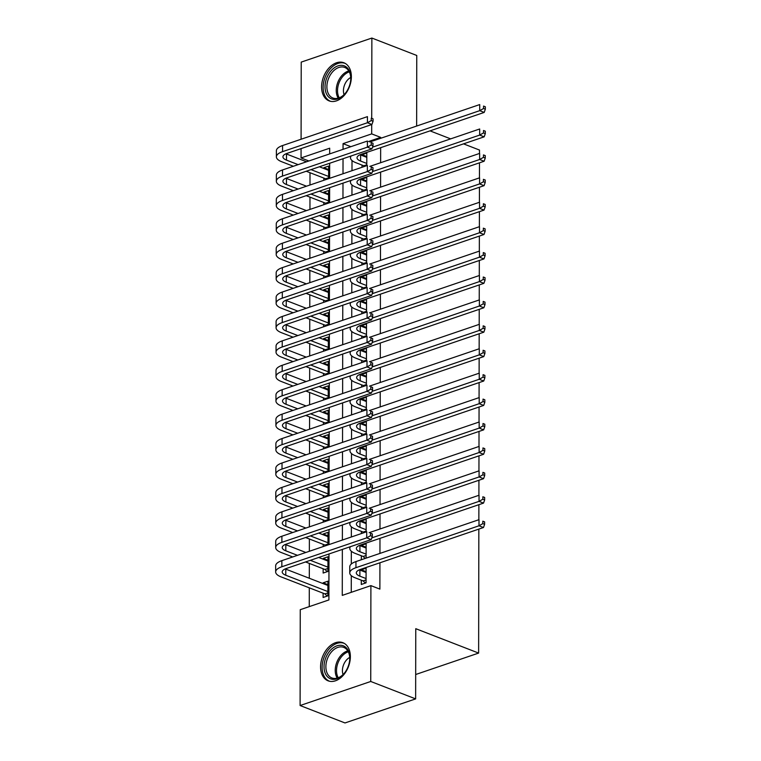 <?xml version="1.0" encoding="UTF-8"?>
<svg xmlns="http://www.w3.org/2000/svg" width="761" height="761" viewBox="0 0 761 761"><rect width="100%" height="100%" fill="white"/><g stroke="black" fill="none" stroke-linecap="round" stroke-linejoin="round"><path stroke-width="1.14" d="M351.373 76.747A20.442 13.86 111.2 0 1 329.094 100.88A20.442 13.86 111.2 0 1 321.599 86.897A20.442 13.86 111.2 0 1 343.877 62.763A20.442 13.86 111.2 0 1 351.373 76.747M350.364 656.686A20.442 13.86 111.2 0 1 328.077 680.819A20.442 13.86 111.2 0 1 320.581 666.826A20.442 13.86 111.2 0 1 342.869 642.693A20.442 13.86 111.2 0 1 350.364 656.686M478.84 529.104L478.631 653.081L415.763 628.691L415.639 698.893L344.999 722.95L300.1 705.533L300.262 609.685L328.904 599.934L328.98 553.97M310.012 172.718L309.993 185.009M309.974 197.137L309.955 209.427M309.927 221.556L309.908 233.846M309.889 245.974L309.87 258.264M309.841 270.393L309.822 282.683M309.803 294.811L309.784 307.102M309.756 319.23L309.737 331.52M309.717 343.649L309.698 355.939M309.679 368.067L309.651 380.357M309.632 392.486L309.613 404.776M309.594 416.904L309.565 429.194M309.546 441.323L309.527 453.613M309.508 465.742L309.48 478.032M309.461 490.16L309.442 502.45M309.423 514.579L309.394 526.859M309.375 538.997L309.356 551.278M309.337 563.416L309.308 578.255M309.289 587.834L309.261 606.622M308.88 160.98L301.052 157.946L301.071 148.614M301.09 139.234L301.223 62.107L371.863 38.05L371.72 118.297M366.792 165.67L366.812 153.075L362.036 154.702L362.036 155.501M366.745 190.079L366.773 177.494L361.998 179.12L361.998 179.919M366.707 214.497L366.726 201.912L361.951 203.539L361.951 204.338M366.659 238.916L366.688 226.331L361.913 227.958L361.913 228.757M366.621 263.335L366.64 250.75L361.865 252.376L361.865 253.175M366.574 287.753L366.602 275.168L361.827 276.795L361.827 277.594M366.536 312.172L366.555 299.587L361.779 301.213L361.779 302.012M366.488 336.59L366.517 324.005L361.741 325.632L361.741 326.431M366.45 361.009L366.469 348.424L361.694 350.05L361.694 350.85M366.402 385.427L366.431 372.842L361.656 374.469L361.656 375.268M366.364 409.846L366.383 397.261L361.618 398.888L361.608 399.687M366.317 434.265L366.345 421.68L361.57 423.306L361.57 424.105M366.279 458.683L366.298 446.098L361.532 447.725L361.523 448.524M366.241 483.102L366.26 470.517L361.485 472.143L361.485 472.942M366.193 507.52L366.212 494.935L361.446 496.562L361.437 497.361M366.155 531.939L366.174 519.354L361.399 520.981L361.399 521.78M366.108 558.127L366.127 543.773L361.361 545.399L361.361 546.198M327.896 584.667L323.13 582.821L323.13 583.62M323.111 593.2L323.111 597.471L327.877 595.844L327.905 581.195L323.13 582.821M327.943 560.248L323.178 558.403L323.178 559.202M323.159 568.781L323.149 573.052L327.924 571.425L327.953 556.776L323.178 558.403M327.981 535.83L323.216 533.984L323.216 534.783M323.197 544.362L323.197 546.569M328.029 511.411L323.263 509.566L323.263 510.365M323.244 519.944L323.235 522.151M328.067 486.992L323.301 485.147L323.301 485.946M323.282 495.525L323.282 497.732M328.115 462.574L323.349 460.728L323.349 461.527M323.33 471.107L323.32 473.313M328.153 438.155L323.387 436.31L323.387 437.109M323.368 446.688L323.368 448.895M328.2 413.737L323.435 411.891L323.435 412.69M323.415 422.269L323.406 424.476M328.238 389.318L323.473 387.473L323.473 388.272M323.454 397.851L323.454 400.058M328.286 364.9L323.52 363.054L323.511 363.853M323.501 373.432L323.492 375.639M328.324 340.481L323.558 338.635L323.558 339.435M323.539 349.014L323.539 351.221M328.372 316.062L323.606 314.217L323.596 315.016M323.587 324.595L323.577 326.802M328.41 291.644L323.644 289.798L323.644 290.597M323.625 300.176L323.625 302.383M328.457 267.225L323.691 265.38L323.682 266.179M323.672 275.758L323.663 277.965M328.495 242.807L323.729 240.961L323.729 241.76M323.71 251.339L323.71 253.546M328.543 218.388L323.767 216.543L323.767 217.342M323.758 226.921L323.748 229.128M328.581 193.979L323.815 192.124L323.815 192.923M323.796 202.502L323.796 204.709M327.972 544.943L327.991 532.358L323.216 533.984M328.01 520.524L328.029 507.939L323.263 509.566M328.058 496.105L328.077 483.52L323.301 485.147M328.096 471.687L328.115 459.102L323.349 460.728M328.143 447.268L328.162 434.683L323.387 436.31M328.181 422.85L328.2 410.265L323.435 411.891M328.229 398.431L328.248 385.846L323.473 387.473M328.267 374.012L328.286 361.427L323.52 363.054M328.314 349.594L328.333 337.009L323.558 338.635M328.352 325.175L328.372 312.59L323.606 314.217M328.391 300.757L328.419 288.172L323.644 289.798M328.438 276.338L328.457 263.753L323.691 265.38M328.476 251.92L328.505 239.334L323.729 240.961M328.524 227.501L328.543 214.916L323.767 216.543M328.562 203.082L328.59 190.497L323.815 192.124M328.609 178.664L328.628 166.079L323.853 167.705L323.853 168.504M323.844 178.084L323.834 180.29M342.345 549.423L342.269 595.387L370.902 585.628L379.882 589.119L379.929 562.788M379.948 553.409L379.977 538.369M379.986 528.99L380.015 513.951M380.034 504.572L380.062 489.532M380.072 480.153L380.1 465.114M380.12 455.744L380.139 440.695M380.158 431.325L380.186 416.277M380.205 406.907L380.224 391.858M380.243 382.488L380.272 367.439M380.291 358.07L380.31 343.021M380.329 333.651L380.357 318.612M380.376 309.232L380.395 294.193M380.414 284.814L380.443 269.775M380.462 260.395L380.481 245.356M380.5 235.977L380.529 220.937M380.548 211.558L380.567 196.519M380.586 187.139L380.614 172.1M380.624 162.721L380.652 147.682M380.671 138.302L380.671 137.38L368.552 141.508M352.01 160.533L351.991 170.702M351.972 184.952L351.953 195.12M351.924 209.37L351.905 219.539M351.886 233.789L351.867 243.958M351.839 258.207L351.82 268.376M351.801 282.626L351.782 292.795M351.753 307.044L351.744 317.213M351.715 331.463L351.696 341.632M351.668 355.882L351.658 366.051M351.63 380.3L351.611 390.469M351.582 404.719L351.572 414.888M351.544 429.137L351.525 439.306M351.496 453.556L351.487 463.725M351.458 477.975L351.439 488.143M351.42 502.393L351.401 512.562M351.373 526.812L351.354 536.981M351.335 551.23L351.306 564.006M351.287 575.649L351.259 592.324M361.294 580.196L361.285 584.467L366.06 582.84L366.089 568.191L361.313 569.818L361.313 570.617M361.342 555.777L361.332 559.754M361.38 531.359L361.38 533.566M361.427 506.94L361.418 509.147M361.465 482.522L361.465 484.728M361.513 458.103L361.504 460.31M361.551 433.684L361.551 435.891M361.599 409.266L361.589 411.473M361.637 384.847L361.637 387.054M361.684 360.429L361.675 362.636M361.722 336.01L361.722 338.217M361.77 311.591L361.76 313.798M361.808 287.173L361.808 289.38M361.856 262.754L361.846 264.961M361.894 238.336L361.894 240.543M361.932 213.917L361.932 216.124M361.979 189.499L361.979 191.705M362.017 165.08L362.017 167.287M463.525 143.858L479.506 150.06L479.497 153.456M479.487 162.825L479.459 177.874M479.44 187.244L479.411 202.293M479.401 211.663L479.373 226.711M479.354 236.081L479.325 251.12M479.316 260.5L479.287 275.539M479.268 284.918L479.24 299.958M479.23 309.337L479.202 324.376M479.183 333.756L479.154 348.795M479.145 358.174L479.116 373.213M479.097 382.593L479.069 397.632M479.059 407.011L479.03 422.051M479.011 431.43L478.992 446.469M478.973 455.849L478.945 470.888M478.926 480.267L478.907 495.306M478.888 504.686L478.859 519.725M415.687 674.512L478.631 653.081M415.639 698.893L370.74 681.476L300.1 705.533M417.161 125.879L416.638 125.67L416.762 55.467L371.863 38.05M430.022 130.863L450.655 138.873M371.71 124.557L371.691 133.888L343.059 143.648L343.049 149.346M380.671 137.38L371.691 133.888M370.902 585.628L370.74 681.476M343.03 158.726L343.002 173.765M342.983 183.144L342.964 198.183M342.945 207.563L342.916 222.602M342.897 231.981L342.878 247.021M342.859 256.4L342.83 271.439M342.811 280.819L342.792 295.858M342.773 305.237L342.745 320.276M342.726 329.656L342.707 344.695M342.688 354.074L342.659 369.114M342.65 378.493L342.621 393.532M342.602 402.911L342.574 417.951M342.564 427.33L342.536 442.369M342.517 451.749L342.488 466.788M342.479 476.167L342.45 491.206M342.431 500.586L342.402 515.625M342.393 525.004L342.364 540.044M329.684 153.903L329.694 148.195L301.052 157.946M328.999 544.591L329.028 529.551M329.047 520.172L329.066 505.133M329.085 495.753L329.113 480.714M329.123 471.335L329.152 456.296M329.171 446.916L329.199 431.877M329.209 422.498L329.237 407.458M329.256 398.079L329.285 383.04M329.294 373.661L329.323 358.621M329.342 349.242L329.37 334.203M329.38 324.823L329.408 309.784M329.427 300.405L329.456 285.365M329.465 275.986L329.494 260.947M329.513 251.568L329.542 236.528M329.551 227.159L329.58 212.11M329.599 202.74L329.627 187.691M329.637 178.321L329.665 163.273M350.878 146.683L343.059 143.648M366.079 571.663L361.313 569.818M328.628 169.56L323.853 167.705M366.127 547.245L361.361 545.399M366.165 522.826L361.399 520.981M366.212 498.407L361.446 496.562M366.25 473.989L361.485 472.143M366.298 449.57L361.532 447.725M366.336 425.152L361.57 423.306M366.383 400.733L361.618 398.888M366.421 376.315L361.656 374.469M366.469 351.896L361.694 350.05M366.507 327.477L361.741 325.632M366.555 303.059L361.779 301.213M366.593 278.64L361.827 276.795M366.64 254.222L361.865 252.376M366.678 229.812L361.913 227.958M366.716 205.394L361.951 203.539M366.764 180.975L361.998 179.12M366.802 156.557L362.036 154.702M366.079 572.462L359.886 570.056A13.108 4.766 0.1 0 1 359.363 569.846M366.07 578.569L359.877 576.163A13.108 4.766 0.1 0 1 356.31 572.89A13.108 4.766 0.1 0 1 360.438 569.428L483.482 527.525L478.992 525.784L355.948 567.687A19.662 7.144 -179.9 0 0 349.756 572.881A19.662 7.144 -179.9 0 0 355.102 577.789L363.102 580.89L366.07 579.882M365.413 583.059L363.102 580.89M482.816 523.635L484.614 524.329L484.624 521.884L482.826 521.19L482.816 523.635L478.992 525.784L479.002 519.677L355.958 561.58A19.662 7.144 -179.9 0 0 349.765 566.774L349.756 572.881M482.826 521.19L484.624 521.884M484.614 524.329L483.482 527.525M327.23 596.063L324.918 593.894L327.886 592.886M327.886 591.573L285.765 575.23A13.108 4.766 0.1 0 1 282.207 571.958A13.108 4.766 0.1 0 1 286.336 568.496L371.197 539.597L366.697 537.856L281.846 566.755A19.662 7.144 -179.9 0 0 275.653 571.949A19.662 7.144 -179.9 0 0 280.999 576.857L324.918 593.894M327.896 585.466L285.775 569.123A13.108 4.766 0.1 0 1 285.251 568.914M370.531 535.696L372.329 536.4L372.338 533.956L370.54 533.261L370.531 535.696L366.697 537.856L366.716 531.749L281.855 560.648A19.662 7.144 -179.9 0 0 275.663 565.842L275.653 571.949M370.54 533.261L372.338 533.956M372.329 536.4L371.197 539.597M349.794 657.923A17.693 11.995 111.2 0 1 349.699 659.949A17.693 11.995 111.2 0 1 344.762 672.686A17.693 11.995 111.2 0 1 331.197 679.04A17.693 11.995 111.2 0 1 324.024 666.703A17.693 11.995 111.2 0 1 336.942 645.832A17.693 11.995 111.2 0 1 349.794 657.923M349.67 660.225A16.381 11.111 -68.8 0 0 349.737 658.598A16.381 11.111 -68.8 0 0 343.734 647.392A16.381 11.111 -68.8 0 0 325.879 666.731A16.381 11.111 -68.8 0 0 331.882 677.937A16.381 11.111 -68.8 0 0 344.923 672.467M349.708 657.418A11.662 7.905 -68.8 0 0 342.421 670.641A11.662 7.905 -68.8 0 0 343.059 674.56M344.257 643.378L344.286 643.387A20.319 13.774 -68.8 0 0 344.257 643.378A20.319 13.774 -68.8 0 0 322.112 667.349A20.319 13.774 -68.8 0 0 329.561 681.257A20.319 13.774 -68.8 0 0 329.589 681.266L329.561 681.257M344.343 94.459A17.693 11.995 111.2 0 1 326.745 94.421A17.693 11.995 111.2 0 1 331.501 70.297A17.693 11.995 111.2 0 1 345.056 66.207A17.693 11.995 111.2 0 1 350.707 80.019A17.693 11.995 111.2 0 1 345.77 92.747A17.693 11.995 111.2 0 1 344.343 94.459M350.688 80.286A16.381 11.111 -68.8 0 0 344.743 67.453A16.381 11.111 -68.8 0 0 332.88 71.544A16.381 11.111 -68.8 0 0 326.888 86.84A16.381 11.111 -68.8 0 0 332.89 97.998A16.381 11.111 -68.8 0 0 344.762 93.917A16.381 11.111 -68.8 0 0 345.932 92.528M350.716 77.479A11.662 7.905 -68.8 0 0 347.701 79.848A11.662 7.905 -68.8 0 0 344.067 94.621M345.266 63.439L345.294 63.448A20.319 13.774 -68.8 0 0 345.266 63.439A20.319 13.774 -68.8 0 0 330.55 68.509A20.319 13.774 -68.8 0 0 323.13 87.477A20.319 13.774 -68.8 0 0 330.578 101.318A20.319 13.774 -68.8 0 0 330.597 101.327L330.578 101.318M366.127 548.044L359.924 545.637A13.108 4.766 0.1 0 1 359.401 545.428M366.108 554.151L359.915 551.744A13.108 4.766 0.1 0 1 356.357 548.472A13.108 4.766 0.1 0 1 360.476 545.009L483.52 503.107L479.03 501.366L371.806 537.884M365.223 558.422L363.149 556.472L366.108 555.463M350.44 546.664A19.662 7.144 -179.9 0 0 349.803 548.462A19.662 7.144 -179.9 0 0 355.14 553.371L363.149 556.472M482.864 499.216L484.662 499.91L484.662 497.466L482.864 496.771L482.864 499.216L479.03 501.366L479.04 495.259L369.142 532.69M482.864 496.771L484.662 497.466M484.662 499.91L483.52 503.107M366.165 523.625L359.972 521.218A13.108 4.766 0.1 0 1 359.449 521.009M366.155 529.732L359.963 527.325A13.108 4.766 0.1 0 1 356.395 524.053A13.108 4.766 0.1 0 1 360.524 520.591L483.568 478.688L479.078 476.947L371.844 513.466M363.882 532.71L363.187 532.053L366.155 531.045M350.479 522.246A19.662 7.144 -179.9 0 0 349.841 524.044A19.662 7.144 -179.9 0 0 355.187 528.952L363.187 532.053M482.902 474.797L484.7 475.492L484.709 473.047L482.912 472.353L482.902 474.797L479.078 476.947L479.088 470.84L369.18 508.272M482.912 472.353L484.709 473.047M484.7 475.492L483.568 478.688M366.212 499.206L360.01 496.8A13.108 4.766 0.1 0 1 359.487 496.591M366.193 505.314L360.001 502.907A13.108 4.766 0.1 0 1 356.443 499.635A13.108 4.766 0.1 0 1 360.562 496.172L483.606 454.269L479.116 452.529L371.882 489.047M363.929 508.291L363.235 507.635L366.193 506.626M350.526 497.827A19.662 7.144 -179.9 0 0 349.889 499.625A19.662 7.144 -179.9 0 0 355.225 504.533L363.235 507.635M482.95 450.379L484.747 451.073L484.747 448.629L482.95 447.934L482.95 450.379L479.116 452.529L479.126 446.422L369.218 483.853M482.95 447.934L484.747 448.629M484.747 451.073L483.606 454.269M366.25 474.788L360.058 472.381A13.108 4.766 0.1 0 1 359.534 472.172M366.241 480.895L360.039 478.488A13.108 4.766 0.1 0 1 356.481 475.216A13.108 4.766 0.1 0 1 360.609 471.753L483.654 429.851L479.164 428.11L371.929 464.629M363.967 483.872L363.273 483.225L366.241 482.208M350.564 473.409A19.662 7.144 -179.9 0 0 349.927 475.206A19.662 7.144 -179.9 0 0 355.273 480.115L363.273 483.225M482.988 425.96L484.786 426.655L484.795 424.21L482.997 423.516L482.988 425.96L479.164 428.11L479.173 422.003L369.266 459.435M482.997 423.516L484.795 424.21M484.786 426.655L483.654 429.851M327.278 571.644L324.966 569.475L327.924 568.467M297.465 555.33L285.813 550.812A13.108 4.766 0.1 0 1 282.245 547.54A13.108 4.766 0.1 0 1 286.374 544.077L371.235 515.178L366.745 513.437L281.884 542.336A19.662 7.144 -179.9 0 0 275.701 547.53A19.662 7.144 -179.9 0 0 281.037 552.438L292.69 556.957M305.551 561.951L324.966 569.475M327.934 567.154L310.326 560.324M327.943 561.047L318.716 557.471M305.846 552.476L285.822 544.705A13.108 4.766 0.1 0 1 285.299 544.495M370.578 511.278L372.376 511.982L372.376 509.537L370.578 508.843L370.578 511.278L366.745 513.437L366.754 507.33L281.893 536.229A19.662 7.144 -179.9 0 0 275.71 541.423L275.701 547.53M370.578 508.843L372.376 509.537M372.376 511.982L371.235 515.178M325.708 545.713L325.004 545.057L327.972 544.048M297.503 530.912L285.851 526.393A13.108 4.766 0.1 0 1 282.293 523.121A13.108 4.766 0.1 0 1 286.421 519.658L371.273 490.759L366.783 489.019L281.931 517.918A19.662 7.144 -179.9 0 0 275.739 523.111A19.662 7.144 -179.9 0 0 281.085 528.02L292.728 532.538M305.599 537.532L325.004 545.057M327.972 542.736L310.374 535.906M327.981 536.629L318.754 533.052M305.893 528.058L285.86 520.286A13.108 4.766 0.1 0 1 285.337 520.077M370.617 486.859L372.414 487.563L372.424 485.118L370.626 484.424L370.617 486.859L366.783 489.019L366.802 482.912L281.941 511.811A19.662 7.144 -179.9 0 0 275.748 517.004L275.739 523.111M370.626 484.424L372.424 485.118M372.414 487.563L371.273 490.759M325.746 521.295L325.052 520.638L328.01 519.63M297.551 506.493L285.898 501.975A13.108 4.766 0.1 0 1 282.331 498.702A13.108 4.766 0.1 0 1 286.459 495.24L371.32 466.341L366.831 464.6L281.97 493.499A19.662 7.144 -179.9 0 0 275.786 498.693A19.662 7.144 -179.9 0 0 281.123 503.601L292.776 508.12M305.637 513.114L325.052 520.638M328.02 518.317L310.412 511.487M328.029 512.21L318.802 508.633M305.932 503.639L285.908 495.868A13.108 4.766 0.1 0 1 285.385 495.658M370.664 462.441L372.462 463.145L372.462 460.7L370.664 460.005L370.664 462.441L366.831 464.6L366.84 458.493L281.979 487.392A19.662 7.144 -179.9 0 0 275.796 492.586L275.786 498.693M370.664 460.005L372.462 460.7M372.462 463.145L371.32 466.341M325.794 496.876L325.09 496.22L328.058 495.211M297.589 482.074L285.936 477.556A13.108 4.766 0.1 0 1 282.379 474.284A13.108 4.766 0.1 0 1 286.507 470.821L371.358 441.922L366.869 440.181L282.017 469.08A19.662 7.144 -179.9 0 0 275.824 474.274A19.662 7.144 -179.9 0 0 281.161 479.183L292.814 483.701M305.684 488.695L325.09 496.22M328.058 493.899L310.459 487.069M328.067 487.791L318.84 484.215M305.979 479.221L285.946 471.449A13.108 4.766 0.1 0 1 285.423 471.24M370.702 438.022L372.5 438.726L372.51 436.281L370.712 435.587L370.702 438.022L366.869 440.181L366.888 434.074L282.027 462.973A19.662 7.144 -179.9 0 0 275.834 468.167L275.824 474.274M370.712 435.587L372.51 436.281M372.5 438.726L371.358 441.922M366.298 450.369L360.096 447.963A13.108 4.766 0.1 0 1 359.572 447.753M366.279 456.476L360.086 454.07A13.108 4.766 0.1 0 1 356.529 450.797A13.108 4.766 0.1 0 1 360.647 447.335L483.692 405.432L479.202 403.691L371.967 440.21M364.015 459.454L363.32 458.807L366.279 457.789M350.602 448.99A19.662 7.144 -179.9 0 0 349.974 450.788A19.662 7.144 -179.9 0 0 355.311 455.696L363.32 458.807M483.035 401.542L484.833 402.236L484.833 399.791L483.035 399.097L483.035 401.542L479.202 403.691L479.211 397.584L369.304 435.016M483.035 399.097L484.833 399.791M484.833 402.236L483.692 405.432M325.832 472.457L325.137 471.801L328.096 470.793M297.637 457.656L285.984 453.137A13.108 4.766 0.1 0 1 282.417 449.865A13.108 4.766 0.1 0 1 286.545 446.403L371.406 417.504L366.916 415.763L282.055 444.662A19.662 7.144 -179.9 0 0 275.872 449.856A19.662 7.144 -179.9 0 0 281.209 454.764L292.861 459.283M305.722 464.277L325.137 471.801M328.105 469.48L310.498 462.65M328.115 463.373L318.888 459.796M306.017 454.802L285.993 447.03A13.108 4.766 0.1 0 1 285.47 446.821M370.75 413.604L372.548 414.307L372.548 411.863L370.75 411.168L370.75 413.604L366.916 415.763L366.926 409.656L282.065 438.555A19.662 7.144 -179.9 0 0 275.882 443.749L275.872 449.856M370.75 411.168L372.548 411.863M372.548 414.307L371.406 417.504M366.336 425.951L360.143 423.554A13.108 4.766 0.1 0 1 359.611 423.335M366.326 432.058L360.124 429.651A13.108 4.766 0.1 0 1 356.567 426.379A13.108 4.766 0.1 0 1 360.695 422.916L483.739 381.014L479.24 379.273L372.015 415.791M364.053 435.035L363.358 434.388L366.326 433.37M350.65 424.571A19.662 7.144 -179.9 0 0 350.012 426.369A19.662 7.144 -179.9 0 0 355.358 431.278L363.358 434.388M483.073 377.123L484.871 377.817L484.881 375.373L483.083 374.678L483.073 377.123L479.24 379.273L479.259 373.166L369.351 410.598M483.083 374.678L484.881 375.373M484.871 377.817L483.739 381.014M325.879 448.039L325.175 447.392L328.143 446.374M297.675 433.237L286.022 428.719A13.108 4.766 0.1 0 1 282.464 425.447A13.108 4.766 0.1 0 1 286.593 421.984L371.444 393.085L366.954 391.344L282.093 420.243A19.662 7.144 -179.9 0 0 275.91 425.437A19.662 7.144 -179.9 0 0 281.247 430.346L292.899 434.864M305.77 439.858L325.175 447.392M328.143 445.061L310.545 438.231M328.153 438.954L318.926 435.378M306.065 430.384L286.031 422.612A13.108 4.766 0.1 0 1 285.508 422.403M370.788 389.185L372.586 389.889L372.586 387.444L370.797 386.75L370.788 389.185L366.954 391.344L366.964 385.237L282.112 414.136A19.662 7.144 -179.9 0 0 275.92 419.33L275.91 425.437M370.797 386.75L372.586 387.444M372.586 389.889L371.444 393.085M366.374 401.532L360.181 399.135A13.108 4.766 0.1 0 1 359.658 398.916M366.364 407.639L360.172 405.233A13.108 4.766 0.1 0 1 356.614 401.96A13.108 4.766 0.1 0 1 360.733 398.498L483.777 356.595L479.287 354.854L372.053 391.373M364.1 410.617L363.406 409.97L366.364 408.961M350.688 400.153A19.662 7.144 -179.9 0 0 350.06 401.951A19.662 7.144 -179.9 0 0 355.397 406.859L363.406 409.97M483.121 352.704L484.919 353.399L484.919 350.954L483.121 350.26L483.121 352.704L479.287 354.854L479.297 348.747L369.389 386.179M483.121 350.26L484.919 350.954M484.919 353.399L483.777 356.595M325.917 423.62L325.223 422.973L328.181 421.955M297.722 408.819L286.069 404.3A13.108 4.766 0.1 0 1 282.502 401.028A13.108 4.766 0.1 0 1 286.631 397.565L371.492 368.666L367.002 366.926L282.141 395.825A19.662 7.144 -179.9 0 0 275.948 401.018A19.662 7.144 -179.9 0 0 281.294 405.927L292.947 410.445M305.808 415.439L325.223 422.973M328.181 420.643L310.583 413.813M328.2 414.536L318.973 410.959M306.103 405.965L286.079 398.193A13.108 4.766 0.1 0 1 285.556 397.984M370.835 364.776L372.624 365.47L372.633 363.026L370.835 362.331L370.835 364.776L367.002 366.926L367.011 360.819L282.15 389.718A19.662 7.144 -179.9 0 0 275.967 394.911L275.948 401.018M370.835 362.331L372.633 363.026M372.624 365.47L371.492 368.666M366.421 377.114L360.229 374.716A13.108 4.766 0.1 0 1 359.696 374.498M366.412 383.221L360.21 380.814A13.108 4.766 0.1 0 1 356.652 377.542A13.108 4.766 0.1 0 1 360.781 374.079L483.825 332.176L479.325 330.436L372.1 366.954M364.139 386.198L363.444 385.551L366.412 384.543M350.735 375.734A19.662 7.144 -179.9 0 0 350.098 377.532A19.662 7.144 -179.9 0 0 355.444 382.441L363.444 385.551M483.159 328.286L484.957 328.98L484.966 326.536L483.168 325.841L483.159 328.286L479.325 330.436L479.344 324.329L369.437 361.76M483.168 325.841L484.966 326.536M484.957 328.98L483.825 332.176M325.955 399.202L325.261 398.555L328.229 397.537M297.76 384.4L286.107 379.882A13.108 4.766 0.1 0 1 282.55 376.609A13.108 4.766 0.1 0 1 286.678 373.147L371.53 344.248L367.04 342.507L282.179 371.406A19.662 7.144 -179.9 0 0 275.996 376.6A19.662 7.144 -179.9 0 0 281.332 381.508L292.985 386.027M305.855 391.021L325.261 398.555M328.229 396.224L310.631 389.394M328.238 390.117L319.011 386.54M306.15 381.546L286.117 373.775A13.108 4.766 0.1 0 1 285.594 373.565M370.873 340.357L372.671 341.052L372.671 338.607L370.883 337.913L370.873 340.357L367.04 342.507L367.049 336.4L282.198 365.299A19.662 7.144 -179.9 0 0 276.005 370.493L275.996 376.6M370.883 337.913L372.671 338.607M372.671 341.052L371.53 344.248M366.46 352.695L360.267 350.298A13.108 4.766 0.1 0 1 359.744 350.079M366.45 358.802L360.257 356.395A13.108 4.766 0.1 0 1 356.7 353.123A13.108 4.766 0.1 0 1 360.819 349.66L483.863 307.758L479.373 306.017L372.139 342.536M364.186 361.779L363.492 361.133L366.45 360.124M350.773 351.316A19.662 7.144 -179.9 0 0 350.146 353.114A19.662 7.144 -179.9 0 0 355.482 358.022L363.492 361.133M483.206 303.867L485.004 304.562L485.004 302.117L483.206 301.423L483.206 303.867L479.373 306.017L479.382 299.91L369.475 337.342M483.206 301.423L485.004 302.117M485.004 304.562L483.863 307.758M326.003 374.783L325.308 374.136L328.267 373.128M297.808 359.982L286.155 355.463A13.108 4.766 0.1 0 1 282.588 352.191A13.108 4.766 0.1 0 1 286.716 348.728L371.577 319.829L367.087 318.088L282.226 346.987A19.662 7.144 -179.9 0 0 276.034 352.181A19.662 7.144 -179.9 0 0 281.38 357.09L293.033 361.608M305.893 366.602L325.308 374.136M328.267 371.806L310.669 364.976M328.286 365.699L319.049 362.122M306.188 357.128L286.165 349.356A13.108 4.766 0.1 0 1 285.641 349.147M370.921 315.939L372.709 316.633L372.719 314.188L370.921 313.494L370.921 315.939L367.087 318.088L367.097 311.981L282.236 340.88A19.662 7.144 -179.9 0 0 276.053 346.074L276.034 352.181M370.921 313.494L372.719 314.188M372.709 316.633L371.577 319.829M366.507 328.276L360.305 325.879A13.108 4.766 0.1 0 1 359.782 325.66M366.498 334.383L360.295 331.977A13.108 4.766 0.1 0 1 356.738 328.704A13.108 4.766 0.1 0 1 360.866 325.242L483.901 283.339L479.411 281.599L372.186 318.117M364.224 337.361L363.53 336.714L366.498 335.706M350.821 326.897A19.662 7.144 -179.9 0 0 350.184 328.695A19.662 7.144 -179.9 0 0 355.53 333.603L363.53 336.714M483.245 279.449L485.042 280.143L485.052 277.698L483.254 277.004L483.245 279.449L479.411 281.599L479.43 275.492L369.523 312.923M483.254 277.004L485.052 277.698M485.042 280.143L483.901 283.339M326.041 350.364L325.347 349.718L328.314 348.709M297.846 335.563L286.193 331.045A13.108 4.766 0.1 0 1 282.635 327.772A13.108 4.766 0.1 0 1 286.754 324.31L371.615 295.411L367.125 293.67L282.264 322.569A19.662 7.144 -179.9 0 0 276.081 327.763A19.662 7.144 -179.9 0 0 281.418 332.671L293.071 337.19M305.941 342.184L325.347 349.718M328.314 347.387L310.707 340.557M328.324 341.28L319.097 337.703M306.236 332.709L286.203 324.937A13.108 4.766 0.1 0 1 285.679 324.728M370.959 291.52L372.757 292.214L372.757 289.77L370.968 289.075L370.959 291.52L367.125 293.67L367.135 287.563L282.283 316.462A19.662 7.144 -179.9 0 0 276.091 321.656L276.081 327.763M370.968 289.075L372.757 289.77M372.757 292.214L371.615 295.411M366.545 303.858L360.353 301.461A13.108 4.766 0.1 0 1 359.829 301.242M366.536 309.965L360.343 307.558A13.108 4.766 0.1 0 1 356.785 304.286A13.108 4.766 0.1 0 1 360.904 300.823L483.948 258.921L479.459 257.18L372.224 293.698M364.272 312.942L363.577 312.295L366.536 311.287M350.859 302.478A19.662 7.144 -179.9 0 0 350.231 304.276A19.662 7.144 -179.9 0 0 355.568 309.185L363.577 312.295M483.292 255.03L485.09 255.725L485.09 253.28L483.292 252.585L483.292 255.03L479.459 257.18L479.468 251.082L369.561 288.505M483.292 252.585L485.09 253.28M485.09 255.725L483.948 258.921M326.089 325.946L325.394 325.299L328.352 324.291M297.893 311.144L286.241 306.626A13.108 4.766 0.1 0 1 282.673 303.354A13.108 4.766 0.1 0 1 286.802 299.891L371.663 270.992L367.173 269.251L282.312 298.15A19.662 7.144 -179.9 0 0 276.119 303.344A19.662 7.144 -179.9 0 0 281.465 308.253L293.118 312.771M305.979 317.765L325.394 325.299M328.352 322.968L310.754 316.138M328.372 316.861L319.135 313.285M306.274 308.291L286.25 300.528A13.108 4.766 0.1 0 1 285.727 300.31M371.007 267.101L372.795 267.796L372.804 265.351L371.007 264.657L371.007 267.101L367.173 269.251L367.183 263.144L282.321 292.043A19.662 7.144 -179.9 0 0 276.138 297.237L276.119 303.344M371.007 264.657L372.804 265.351M372.795 267.796L371.663 270.992M366.593 279.439L360.391 277.042A13.108 4.766 0.1 0 1 359.867 276.823M366.583 285.546L360.381 283.14A13.108 4.766 0.1 0 1 356.823 279.867A13.108 4.766 0.1 0 1 360.952 276.405L483.986 234.502L479.497 232.761L372.272 269.28M364.31 288.524L363.615 287.877L366.583 286.868M350.907 278.06A19.662 7.144 -179.9 0 0 350.269 279.858A19.662 7.144 -179.9 0 0 355.615 284.766L363.615 287.877M483.33 230.612L485.128 231.306L485.128 228.861L483.34 228.167L483.33 230.612L479.497 232.761L479.506 226.664L369.608 264.086M483.34 228.167L485.128 228.861M485.128 231.306L483.986 234.502M326.127 301.527L325.432 300.88L328.4 299.872M297.932 286.735L286.279 282.207A13.108 4.766 0.1 0 1 282.721 278.935A13.108 4.766 0.1 0 1 286.84 275.472L371.701 246.574L367.211 244.833L282.35 273.732A19.662 7.144 -179.9 0 0 276.167 278.926A19.662 7.144 -179.9 0 0 281.503 283.834L293.156 288.352M306.027 293.346L325.432 300.88M328.4 298.55L310.792 291.72M328.41 292.443L319.182 288.866M306.322 283.872L286.288 276.11A13.108 4.766 0.1 0 1 285.765 275.891M371.045 242.683L372.842 243.377L372.842 240.933L371.054 240.238L371.045 242.683L367.211 244.833L367.221 238.726L282.369 267.625A19.662 7.144 -179.9 0 0 276.176 272.819L276.167 278.926M371.054 240.238L372.842 240.933M372.842 243.377L371.701 246.574M326.174 277.109L325.48 276.462L328.438 275.453M297.97 262.317L286.326 257.789A13.108 4.766 0.1 0 1 282.759 254.516A13.108 4.766 0.1 0 1 286.887 251.054L371.749 222.155L367.259 220.414L282.398 249.313A19.662 7.144 -179.9 0 0 276.205 254.507A19.662 7.144 -179.9 0 0 281.551 259.415L293.204 263.934M306.065 268.928L325.48 276.462M328.438 274.131L310.84 267.301M328.448 268.024L319.22 264.447M306.36 259.453L286.336 251.691A13.108 4.766 0.1 0 1 285.813 251.472M371.092 218.264L372.88 218.959L372.89 216.514L371.092 215.82L371.092 218.264L367.259 220.414L367.268 214.307L282.407 243.206A19.662 7.144 -179.9 0 0 276.214 248.4L276.205 254.507M371.092 215.82L372.89 216.514M372.88 218.959L371.749 222.155M326.212 252.69L325.518 252.043L328.486 251.035M298.017 237.898L286.364 233.37A13.108 4.766 0.1 0 1 282.807 230.098A13.108 4.766 0.1 0 1 286.926 226.635L371.787 197.736L367.297 195.996L282.436 224.895A19.662 7.144 -179.9 0 0 276.253 230.088A19.662 7.144 -179.9 0 0 281.589 234.997L293.242 239.515M306.112 244.509L325.518 252.043M328.486 249.713L310.878 242.883M328.495 243.606L319.268 240.029M306.398 235.035L286.374 227.273A13.108 4.766 0.1 0 1 285.851 227.054M371.13 193.846L372.928 194.54L372.928 192.095L371.13 191.401L371.13 193.846L367.297 195.996L367.306 189.889L282.445 218.788A19.662 7.144 -179.9 0 0 276.262 223.981L276.253 230.088M371.13 191.401L372.928 192.095M372.928 194.54L371.787 197.736M366.631 255.021L360.438 252.623A13.108 4.766 0.1 0 1 359.915 252.405M366.621 261.128L360.429 258.721A13.108 4.766 0.1 0 1 356.871 255.449A13.108 4.766 0.1 0 1 360.99 251.986L484.034 210.084L479.544 208.343L372.31 244.861M364.357 264.105L363.653 263.458L366.621 262.45M350.945 253.641A19.662 7.144 -179.9 0 0 350.317 255.439A19.662 7.144 -179.9 0 0 355.653 260.348L363.653 263.458M483.378 206.193L485.176 206.887L485.176 204.443L483.378 203.748L483.378 206.193L479.544 208.343L479.554 202.245L369.646 239.667M483.378 203.748L485.176 204.443M485.176 206.887L484.034 210.084M366.678 230.602L360.476 228.205A13.108 4.766 0.1 0 1 359.953 227.986M366.669 236.709L360.467 234.302A13.108 4.766 0.1 0 1 356.909 231.03A13.108 4.766 0.1 0 1 361.037 227.568L484.072 185.665L479.582 183.924L372.357 220.443M364.395 239.696L363.701 239.04L366.659 238.031M350.992 229.223A19.662 7.144 -179.9 0 0 350.355 231.021A19.662 7.144 -179.9 0 0 355.701 235.929L363.701 239.04M483.416 181.774L485.214 182.469L485.214 180.024L483.425 179.33L483.416 181.774L479.582 183.924L479.592 177.827L369.694 215.249M483.425 179.33L485.214 180.024M485.214 182.469L484.072 185.665M366.716 206.183L360.524 203.786A13.108 4.766 0.1 0 1 360.001 203.567M366.707 212.29L360.514 209.884A13.108 4.766 0.1 0 1 356.947 206.612A13.108 4.766 0.1 0 1 361.075 203.149L484.12 161.246L479.63 159.506L372.395 196.024M364.443 215.277L363.739 214.621L366.707 213.613M351.03 204.804A19.662 7.144 -179.9 0 0 350.402 206.602A19.662 7.144 -179.9 0 0 355.739 211.51L363.739 214.621M483.463 157.356L485.252 158.05L485.261 155.605L483.463 154.911L483.463 157.356L479.63 159.506L479.639 153.408L369.732 190.83M483.463 154.911L485.261 155.605M485.252 158.05L484.12 161.246M326.26 228.271L325.565 227.625L328.524 226.616M298.055 213.48L286.412 208.952A13.108 4.766 0.1 0 1 282.845 205.679A13.108 4.766 0.1 0 1 286.973 202.217L371.834 173.318L367.344 171.577L282.483 200.476A19.662 7.144 -179.9 0 0 276.291 205.67A19.662 7.144 -179.9 0 0 281.637 210.578L293.289 215.097M306.15 220.091L325.565 227.625M328.524 225.294L310.926 218.464M328.533 219.187L319.306 215.61M306.445 210.616L286.421 202.854A13.108 4.766 0.1 0 1 285.898 202.635M371.178 169.427L372.966 170.122L372.976 167.677L371.178 166.982L371.178 169.427L367.344 171.577L367.354 165.47L282.493 194.369A19.662 7.144 -179.9 0 0 276.3 199.563L276.291 205.67M371.178 166.982L372.976 167.677M372.966 170.122L371.834 173.318M366.764 181.774L360.562 179.368A13.108 4.766 0.1 0 1 360.039 179.149M366.754 187.872L360.552 185.475A13.108 4.766 0.1 0 1 356.995 182.193A13.108 4.766 0.1 0 1 361.123 178.74L484.158 136.837L479.668 135.087L372.443 171.606M364.481 190.859L363.787 190.202L366.745 189.194M351.078 180.386A19.662 7.144 -179.9 0 0 350.44 182.183A19.662 7.144 -179.9 0 0 355.787 187.092L363.787 190.202M483.501 132.937L485.299 133.632L485.299 131.196L483.511 130.492L483.501 132.937L479.668 135.087L479.677 128.989L369.779 166.412M483.511 130.492L485.299 131.196M485.299 133.632L484.158 136.837M326.298 203.862L325.603 203.206L328.571 202.198M298.103 189.061L286.45 184.533A13.108 4.766 0.1 0 1 282.892 181.261A13.108 4.766 0.1 0 1 287.011 177.798L371.872 148.899L367.382 147.158L282.521 176.057A19.662 7.144 -179.9 0 0 276.338 181.251A19.662 7.144 -179.9 0 0 281.675 186.16L293.327 190.678M306.198 195.672L325.603 203.206M328.571 200.875L310.964 194.045M328.581 194.768L319.354 191.192M306.483 186.198L286.459 178.435A13.108 4.766 0.1 0 1 285.936 178.217M371.216 145.009L373.014 145.703L373.014 143.258L371.216 142.564L371.216 145.009L367.382 147.158L367.392 141.051L282.531 169.95A19.662 7.144 -179.9 0 0 276.348 175.144L276.338 181.251M371.216 142.564L373.014 143.258M373.014 145.703L371.872 148.899M366.802 157.356L360.609 154.949A13.108 4.766 0.1 0 1 360.086 154.73M366.792 163.453L360.6 161.056A13.108 4.766 0.1 0 1 357.033 157.774A13.108 4.766 0.1 0 1 361.161 154.321L484.205 112.419L479.715 110.668L372.481 147.187M364.529 166.44L363.825 165.784L366.792 164.776M351.116 155.967A19.662 7.144 -179.9 0 0 350.488 157.765A19.662 7.144 -179.9 0 0 355.825 162.673L363.825 165.784M483.549 108.519L485.337 109.213L485.347 106.778L483.549 106.074L483.549 108.519L479.715 110.668L479.725 104.571L369.817 141.993M483.549 106.074L485.347 106.778M485.337 109.213L484.205 112.419M326.345 179.444L325.651 178.787L328.609 177.779M298.141 164.642L286.488 160.114A13.108 4.766 0.1 0 1 282.93 156.842A13.108 4.766 0.1 0 1 287.059 153.38L371.92 124.481L367.43 122.74L282.569 151.639A19.662 7.144 -179.9 0 0 276.376 156.833A19.662 7.144 -179.9 0 0 281.722 161.741L293.375 166.269M306.236 171.254L325.651 178.787M328.609 176.457L311.011 169.627M328.619 170.35L319.392 166.773M306.531 161.779L286.507 154.017A13.108 4.766 0.1 0 1 285.974 153.798M371.254 120.59L373.052 121.284L373.061 118.84L371.263 118.145L371.254 120.59L367.43 122.74L367.439 116.633L282.578 145.541A19.662 7.144 -179.9 0 0 276.386 150.726L276.376 156.833M371.263 118.145L373.061 118.84M373.052 121.284L371.92 124.481M359.877 576.163L359.886 570.056M355.948 567.687L355.958 561.58M285.765 575.23L285.775 569.123M281.846 566.755L281.855 560.648M337.199 678.108A16.381 11.111 111.2 0 1 335.23 670.355A16.381 11.111 111.2 0 1 347.777 650.855M348.3 651.806A15.848 10.74 -68.8 0 0 336.514 670.565A15.848 10.74 -68.8 0 0 338.236 677.756M338.217 98.169A16.381 11.111 111.2 0 1 342.231 75.177A16.381 11.111 111.2 0 1 348.785 70.916M349.318 71.867A15.848 10.74 -68.8 0 0 343.316 75.881A15.848 10.74 -68.8 0 0 339.244 97.827M359.915 551.744L359.924 545.637M359.963 527.325L359.972 521.218M360.001 502.907L360.01 496.8M360.039 478.488L360.058 472.381M285.813 550.812L285.822 544.705M281.884 542.336L281.893 536.229M285.851 526.393L285.86 520.286M281.931 517.918L281.941 511.811M285.898 501.975L285.908 495.868M281.97 493.499L281.979 487.392M285.936 477.556L285.946 471.449M282.017 469.08L282.027 462.973M360.086 454.07L360.096 447.963M285.984 453.137L285.993 447.03M282.055 444.662L282.065 438.555M360.124 429.651L360.143 423.554M286.022 428.719L286.031 422.612M282.093 420.243L282.112 414.136M360.172 405.233L360.181 399.135M286.069 404.3L286.079 398.193M282.141 395.825L282.15 389.718M360.21 380.814L360.229 374.716M286.107 379.882L286.117 373.775M282.179 371.406L282.198 365.299M360.257 356.395L360.267 350.298M286.155 355.463L286.165 349.356M282.226 346.987L282.236 340.88M360.295 331.977L360.305 325.879M286.193 331.045L286.203 324.937M282.264 322.569L282.283 316.462M360.343 307.558L360.353 301.461M286.241 306.626L286.25 300.528M282.312 298.15L282.321 292.043M360.381 283.14L360.391 277.042M286.279 282.207L286.288 276.11M282.35 273.732L282.369 267.625M286.326 257.789L286.336 251.691M282.398 249.313L282.407 243.206M286.364 233.37L286.374 227.273M282.436 224.895L282.445 218.788M360.429 258.721L360.438 252.623M360.467 234.302L360.476 228.205M360.514 209.884L360.524 203.786M286.412 208.952L286.421 202.854M282.483 200.476L282.493 194.369M360.552 185.475L360.562 179.368M286.45 184.533L286.459 178.435M282.521 176.057L282.531 169.95M360.6 161.056L360.609 154.949M286.488 160.114L286.507 154.017M282.569 151.639L282.578 145.541M349.803 548.462L349.803 546.883M349.841 524.044L349.851 522.465M349.889 499.625L349.889 498.046M349.927 475.206L349.936 473.627M349.974 450.788L349.974 449.209M350.012 426.369L350.022 424.79M350.06 401.951L350.06 400.372M350.098 377.532L350.108 375.953M350.146 353.114L350.146 351.534M350.184 328.695L350.184 327.116M350.231 304.276L350.231 302.697M350.269 279.858L350.269 278.279M350.317 255.439L350.317 253.86M350.355 231.021L350.355 229.441M350.402 206.602L350.402 205.023M350.44 182.183L350.44 180.604M350.488 157.765L350.488 156.186"/></g></svg>
